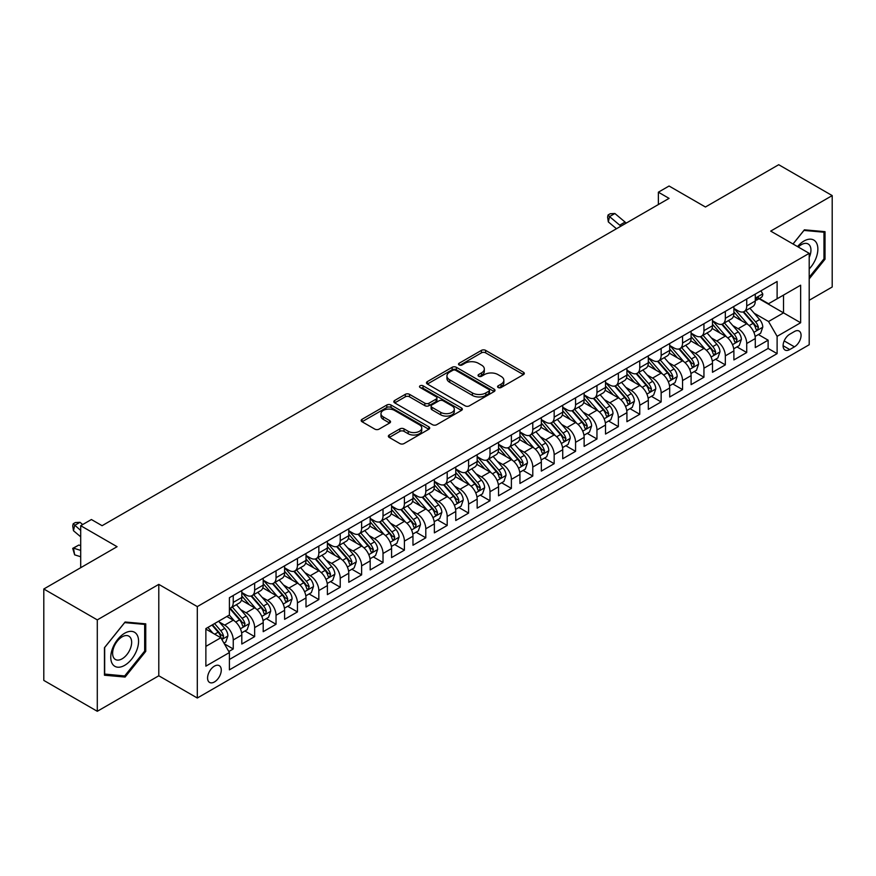 <?xml version="1.0" encoding="UTF-8"?>
<svg xmlns="http://www.w3.org/2000/svg" width="876" height="876" viewBox="0 0 876 876"><rect width="100%" height="100%" fill="white"/><g stroke="black" fill="none" stroke-linecap="round" stroke-linejoin="round"><path stroke-width="1.31" d="M498.181 387.51A2.08 1.205 0 0 0 501.116 387.51L523.432 374.632A2.967 1.719 0 0 0 524.308 373.417A2.967 1.719 0 0 0 523.432 372.212L485.632 350.378A2.967 1.719 0 0 0 481.428 350.378L459.123 363.266A2.08 1.205 0 0 0 458.509 364.109A2.08 1.205 0 0 0 459.123 364.964A2.08 1.205 0 0 0 462.057 364.964L464.948 363.299A9.505 5.486 0 0 1 478.384 363.299L481.537 365.117A9.505 5.486 0 0 1 484.319 368.993A9.505 5.486 0 0 1 481.537 372.869L478.646 374.545A2.08 1.205 0 0 0 478.044 375.388A2.08 1.205 0 0 0 478.646 376.242A2.08 1.205 0 0 0 481.592 376.242L484.472 374.567A9.505 5.486 0 0 1 497.918 374.567L501.072 376.395A9.505 5.486 0 0 1 503.853 380.272A9.505 5.486 0 0 1 501.072 384.148L498.181 385.812A2.08 1.205 0 0 0 497.568 386.666A2.08 1.205 0 0 0 498.181 387.51L498.181 385.812M214.423 681.955A9.68 5.595 120 0 0 220.752 673.425A9.68 5.595 120 0 0 219.263 665.661A9.68 5.595 120 0 0 214.423 666.143A9.68 5.595 120 0 0 208.094 674.673A9.68 5.595 120 0 0 209.583 682.437A9.68 5.595 120 0 0 214.423 681.955M389.24 435.011A2.967 1.719 0 0 0 388.375 436.226A2.967 1.719 0 0 0 389.24 437.442L399.85 443.563A2.967 1.719 0 0 0 404.044 443.563L428.824 429.251A2.967 1.719 0 0 0 429.7 428.035A2.967 1.719 0 0 0 428.824 426.831L391.024 405.008A2.967 1.719 0 0 0 386.82 405.008L362.04 419.308A2.967 1.719 0 0 0 361.175 420.524A2.967 1.719 0 0 0 362.04 421.739L374.851 429.13A2.967 1.719 0 0 0 379.056 429.13L389.656 423.009A2.967 1.719 0 0 0 390.532 421.794A2.967 1.719 0 0 0 389.656 420.589L383.305 416.921A7.95 4.588 0 0 1 380.983 413.669A7.95 4.588 0 0 1 385.889 409.431A7.95 4.588 0 0 1 394.539 410.428L419.429 424.794A7.95 4.588 0 0 1 421.75 428.035A7.95 4.588 0 0 1 416.856 432.273A7.95 4.588 0 0 1 408.194 431.288L404.044 428.89A2.967 1.719 0 0 0 399.85 428.89L389.24 435.011L389.24 437.442M809.205 300.271L832.2 287L832.2 195.589L778.709 164.71L705.432 207.01L669.067 186.019L658.369 192.194L669.067 198.37L102.098 525.699L91.4 519.523L80.701 525.699L80.701 567.703M97.291 619.89L97.291 711.29L158.797 675.779L158.797 584.369L97.291 619.89L43.8 589L117.077 546.701L80.701 525.699M158.797 584.369L197.308 606.608L809.205 253.339L809.205 344.739L197.308 698.019L197.308 606.608M832.2 195.589L770.694 231.1L809.205 253.339M465.156 405.851A2.967 1.719 0 0 0 469.361 405.851L494.141 391.55A2.967 1.719 0 0 0 495.006 390.335A2.967 1.719 0 0 0 494.141 389.119L456.341 367.296A2.967 1.719 0 0 0 452.136 367.296L427.357 381.608A2.967 1.719 0 0 0 426.481 382.812A2.967 1.719 0 0 0 427.357 384.027L465.156 405.851M420.94 387.969A2.08 1.205 0 0 1 423.053 388.254L423.053 385.79L461.477 407.975A2.967 1.719 0 0 1 462.353 409.191A2.967 1.719 0 0 1 461.477 410.395L436.697 424.707A2.967 1.719 0 0 1 432.503 424.707L394.704 402.883L394.704 400.452A2.967 1.719 0 0 0 393.828 401.668A2.967 1.719 0 0 0 394.704 402.883M394.704 400.452L405.303 394.331A2.967 1.719 0 0 1 409.508 394.331L424.838 403.19A2.967 1.719 0 0 0 429.032 403.19L436.073 399.127A2.967 1.719 0 0 0 436.938 397.912A2.967 1.719 0 0 0 436.073 396.697L420.108 387.488A2.08 1.205 0 0 1 419.505 386.634A2.08 1.205 0 0 1 420.787 385.528A2.08 1.205 0 0 1 423.053 385.79M97.291 711.29L43.8 680.411L43.8 589M228.811 651.536L233.246 648.974L224.376 643.849M219.318 622.037L224.694 625.135A12.1 6.986 60 0 1 233.246 639.962L241.809 635.012L241.809 644.035L254.642 636.622L244.908 631.005M240.714 609.685L246.09 612.784A12.1 6.986 60 0 1 254.642 627.61L263.205 622.661L263.205 631.684L276.039 624.27L266.304 618.653M262.11 597.333L267.487 600.432A12.1 6.986 60 0 1 276.039 615.259L284.601 610.309L284.601 619.332L297.435 611.919L287.7 606.302M283.506 584.982L288.883 588.081A12.1 6.986 60 0 1 297.435 602.907L305.998 597.958L305.998 606.98L318.831 599.567L309.097 593.95M304.903 572.63L310.268 575.729A12.1 6.986 60 0 1 318.831 590.555L327.394 585.606L327.394 594.629L340.227 587.216L330.493 581.598M326.299 560.279L331.665 563.377A12.1 6.986 60 0 1 340.227 578.193L348.779 573.254L348.779 582.277L361.624 574.864L351.889 569.247M347.695 547.916L353.061 551.026A12.1 6.986 60 0 1 361.624 565.841L370.176 560.903L370.176 569.926L383.02 562.512L373.285 556.895M369.081 535.565L374.457 538.674A12.1 6.986 60 0 1 383.02 553.49L391.572 548.551L391.572 557.574L404.405 550.161L394.671 544.543M390.477 523.213L395.853 526.323A12.1 6.986 60 0 1 404.405 541.138L412.968 536.2L412.968 545.222L425.802 537.809L416.067 532.181M411.873 510.861L417.25 513.971A12.1 6.986 60 0 1 425.802 528.786L434.365 523.848L434.365 532.86L447.198 525.458L437.463 519.829M433.27 498.51L438.646 501.609A12.1 6.986 60 0 1 447.198 516.435L455.761 511.496L455.761 520.508L468.594 513.106L458.86 507.478M454.666 486.158L460.031 489.257A12.1 6.986 60 0 1 468.594 504.083L477.157 499.145L477.157 508.157L489.991 500.754L480.256 495.126M476.062 473.806L481.428 476.905A12.1 6.986 60 0 1 489.991 491.732L498.543 486.793L498.543 495.805L511.387 488.403L501.652 482.775M497.459 461.455L502.824 464.554A12.1 6.986 60 0 1 511.387 479.38L519.939 474.442L519.939 483.453L532.783 476.04L523.049 470.423M518.855 449.103L524.22 452.202A12.1 6.986 60 0 1 532.783 467.028L541.335 462.09L541.335 471.102L554.169 463.689L544.434 458.071M540.24 436.752L545.617 439.851A12.1 6.986 60 0 1 554.169 454.677L562.731 449.738L562.731 458.75L575.565 451.337L565.83 445.72M561.636 424.4L567.013 427.499A12.1 6.986 60 0 1 575.565 442.325L584.128 437.387L584.128 446.399L596.961 438.985L587.227 433.368M583.033 412.048L588.409 415.147A12.1 6.986 60 0 1 596.961 429.974L605.524 425.035L605.524 434.047L618.357 426.634L608.623 421.017M604.429 399.697L609.805 402.796A12.1 6.986 60 0 1 618.357 417.622L626.92 412.684L626.92 421.695L639.754 414.282L630.019 408.665M625.825 387.345L631.191 390.444A12.1 6.986 60 0 1 639.754 405.27L648.317 400.321L648.317 409.344L661.15 401.931L651.415 396.313M647.222 374.994L652.587 378.093A12.1 6.986 60 0 1 661.15 392.919L669.702 387.969L669.702 396.992L682.546 389.579L672.812 383.962M668.618 362.642L673.983 365.741A12.1 6.986 60 0 1 682.546 380.567L691.098 375.618L691.098 384.641L703.943 377.227L694.208 371.61M690.003 350.29L695.38 353.389A12.1 6.986 60 0 1 703.943 368.216L712.495 363.266L712.495 372.289L725.328 364.876L715.593 359.259M711.4 337.939L716.776 341.038A12.1 6.986 60 0 1 725.328 355.853L733.891 350.915L733.891 359.937L746.724 352.524L746.724 343.501A12.1 6.986 -120 0 0 738.172 328.686L732.796 325.587M736.99 346.907L746.724 352.524M241.809 635.012A12.1 6.986 -120 0 0 233.246 620.197L226.829 616.485M263.205 622.661A12.1 6.986 -120 0 0 254.642 607.845L241.415 600.202M284.601 610.309A12.1 6.986 -120 0 0 276.039 595.494L262.811 587.851M305.998 597.958A12.1 6.986 -120 0 0 297.435 583.142L284.207 575.499M327.394 585.606A12.1 6.986 -120 0 0 318.831 570.791L305.604 563.148M348.779 573.254A12.1 6.986 -120 0 0 340.227 558.439L326.989 550.796M370.176 560.903A12.1 6.986 -120 0 0 361.624 546.077L348.385 538.444M391.572 548.551A12.1 6.986 -120 0 0 383.02 533.725L369.781 526.093M412.968 536.2A12.1 6.986 -120 0 0 404.405 521.373L391.178 513.741M434.365 523.848A12.1 6.986 -120 0 0 425.802 509.022L412.574 501.39M455.761 511.496A12.1 6.986 -120 0 0 447.198 496.67L433.97 489.038M477.157 499.145A12.1 6.986 -120 0 0 468.594 484.319L455.367 476.686M498.543 486.793A12.1 6.986 -120 0 0 489.991 471.967L476.763 464.335M519.939 474.442A12.1 6.986 -120 0 0 511.387 459.615L498.148 451.972M541.335 462.09A12.1 6.986 -120 0 0 532.783 447.264L519.545 439.621M562.731 449.738A12.1 6.986 -120 0 0 554.169 434.912L540.941 427.269M584.128 437.387A12.1 6.986 -120 0 0 575.565 422.56L562.337 414.917M605.524 425.035A12.1 6.986 -120 0 0 596.961 410.209L583.734 402.566M626.92 412.684A12.1 6.986 -120 0 0 618.357 397.857L605.13 390.214M648.317 400.321A12.1 6.986 -120 0 0 639.754 385.506L626.526 377.863M669.702 387.969A12.1 6.986 -120 0 0 661.15 373.154L647.922 365.511M691.098 375.618A12.1 6.986 -120 0 0 682.546 360.803L669.308 353.159M712.495 363.266A12.1 6.986 -120 0 0 703.943 348.451L690.704 340.808M733.891 350.915A12.1 6.986 -120 0 0 725.328 336.099L712.1 328.456M794.433 331.522L789.736 334.238A9.384 5.42 120 0 0 783.604 342.505A9.384 5.42 120 0 0 785.038 350.028A9.384 5.42 120 0 0 789.736 349.557L794.433 346.841A9.384 5.42 120 0 0 800.565 338.574A9.384 5.42 120 0 0 799.131 331.062A9.384 5.42 120 0 0 794.433 331.522M205.871 646.378L220.84 637.739L229.403 652.554L229.403 669.855L777.111 353.63L777.111 336.34L768.548 321.514L754.192 313.225M229.403 652.554L205.871 666.143L205.871 628.596L229.403 615.007L229.403 597.717L777.111 281.492L777.111 298.793L800.642 285.204L800.642 322.751L777.111 336.34M241.809 592.526L246.09 595.001A12.1 6.986 60 0 0 252.135 595.592L260.698 590.654A12.1 6.986 -120 0 0 263.205 585.113L263.205 578.193M263.205 580.175L267.487 582.649A12.1 6.986 60 0 0 273.531 583.241L282.094 578.302A12.1 6.986 -120 0 0 284.601 572.762L284.601 565.841M284.601 567.823L288.883 570.287A12.1 6.986 60 0 0 294.927 570.889L303.49 565.951A12.1 6.986 -120 0 0 305.998 560.41L305.998 553.49M305.998 555.472L310.268 557.935A12.1 6.986 60 0 0 316.324 558.538L324.886 553.599A12.1 6.986 -120 0 0 327.394 548.058L327.394 541.138M327.394 543.12L331.665 545.584A12.1 6.986 60 0 0 337.72 546.186L346.272 541.248A12.1 6.986 -120 0 0 348.779 535.707L348.779 528.786M348.779 530.768L353.061 533.232A12.1 6.986 60 0 0 359.116 533.834L367.668 528.896A12.1 6.986 -120 0 0 370.176 523.355L370.176 516.435M370.176 518.417L374.457 520.881A12.1 6.986 60 0 0 380.512 521.483L389.064 516.544A12.1 6.986 -120 0 0 391.572 511.004L391.572 504.083M391.572 506.065L395.853 508.529A12.1 6.986 60 0 0 401.909 509.131L410.461 504.193A12.1 6.986 -120 0 0 412.968 498.652L412.968 491.732M412.968 493.714L417.25 496.177A12.1 6.986 60 0 0 423.294 496.78L431.857 491.841A12.1 6.986 -120 0 0 434.365 486.3L434.365 479.38M434.365 481.351L438.646 483.826A12.1 6.986 60 0 0 444.69 484.428L453.253 479.49A12.1 6.986 -120 0 0 455.761 473.949L455.761 467.028M455.761 468.999L460.031 471.474A12.1 6.986 60 0 0 466.087 472.076L474.65 467.138A12.1 6.986 -120 0 0 477.157 461.597L477.157 454.677M477.157 456.648L481.428 459.123A12.1 6.986 60 0 0 487.483 459.725L496.046 454.775A12.1 6.986 -120 0 0 498.543 449.246L498.543 442.325M498.543 444.296L502.824 446.771A12.1 6.986 60 0 0 508.879 447.373L517.431 442.424A12.1 6.986 -120 0 0 519.939 436.883L519.939 429.974M519.939 431.945L524.22 434.419A12.1 6.986 60 0 0 530.276 435.022L538.828 430.072A12.1 6.986 -120 0 0 541.335 424.531L541.335 417.622M541.335 419.593L545.617 422.068A12.1 6.986 60 0 0 551.672 422.67L560.224 417.721A12.1 6.986 -120 0 0 562.731 412.18L562.731 405.27M562.731 407.241L567.013 409.716A12.1 6.986 60 0 0 573.057 410.307L581.62 405.369A12.1 6.986 -120 0 0 584.128 399.828L584.128 392.919M584.128 394.89L588.409 397.365A12.1 6.986 60 0 0 594.454 397.956L603.017 393.017A12.1 6.986 -120 0 0 605.524 387.477L605.524 380.556M605.524 382.538L609.805 385.013A12.1 6.986 60 0 0 615.85 385.604L624.413 380.666A12.1 6.986 -120 0 0 626.92 375.125L626.92 368.205M626.92 370.187L631.191 372.661A12.1 6.986 60 0 0 637.246 373.253L645.809 368.314A12.1 6.986 -120 0 0 648.317 362.774L648.317 355.853M648.317 357.835L652.587 360.31A12.1 6.986 60 0 0 658.642 360.901L667.194 355.963A12.1 6.986 -120 0 0 669.702 350.422L669.702 343.501M669.702 345.483L673.983 347.947A12.1 6.986 60 0 0 680.039 348.549L688.591 343.611A12.1 6.986 -120 0 0 691.098 338.07L691.098 331.15M691.098 333.132L695.38 335.596A12.1 6.986 60 0 0 701.435 336.198L709.987 331.259A12.1 6.986 -120 0 0 712.495 325.719L712.495 318.798M712.495 320.78L716.776 323.244A12.1 6.986 60 0 0 722.831 323.846L731.383 318.908A12.1 6.986 -120 0 0 733.891 313.367L733.891 306.447M229.403 659.475L768.121 348.451L768.121 340.173L755.287 347.586L755.287 338.563A12.1 6.986 -120 0 0 746.724 323.748L733.497 316.105M733.891 308.429L738.172 310.892A12.1 6.986 -120 0 0 744.217 311.495A12.1 6.986 -120 0 0 746.724 305.954L746.724 299.034M744.217 311.495L752.78 306.556A12.1 6.986 -120 0 0 755.287 301.015L755.287 294.095M233.246 595.494L233.246 602.403A12.1 6.986 60 0 1 230.749 607.944A12.1 6.986 60 0 1 229.403 608.437M230.749 607.944L239.301 603.006A12.1 6.986 -120 0 0 241.809 597.465L241.809 590.544M254.642 583.142L254.642 590.052A12.1 6.986 60 0 1 252.135 595.592M276.039 570.791L276.039 577.7A12.1 6.986 60 0 1 273.531 583.241M297.435 558.428L297.435 565.348A12.1 6.986 60 0 1 294.927 570.889M318.831 546.077L318.831 552.997A12.1 6.986 60 0 1 316.324 558.538M340.227 533.725L340.227 540.645A12.1 6.986 60 0 1 337.72 546.186M361.624 521.373L361.624 528.294A12.1 6.986 60 0 1 359.116 533.834M383.02 509.022L383.02 515.942A12.1 6.986 60 0 1 380.512 521.483M404.405 496.67L404.405 503.59A12.1 6.986 60 0 1 401.909 509.131M425.802 484.319L425.802 491.239A12.1 6.986 60 0 1 423.294 496.78M447.198 471.967L447.198 478.887A12.1 6.986 60 0 1 444.69 484.428M468.594 459.615L468.594 466.536A12.1 6.986 60 0 1 466.087 472.076M489.991 447.264L489.991 454.184A12.1 6.986 60 0 1 487.483 459.725M511.387 434.912L511.387 441.832A12.1 6.986 60 0 1 508.879 447.373M532.783 422.56L532.783 429.481A12.1 6.986 60 0 1 530.276 435.022M554.169 410.209L554.169 417.129A12.1 6.986 60 0 1 551.672 422.67M575.565 397.857L575.565 404.778A12.1 6.986 60 0 1 573.057 410.307M596.961 385.506L596.961 392.415A12.1 6.986 60 0 1 594.454 397.956M618.357 373.154L618.357 380.064A12.1 6.986 60 0 1 615.85 385.604M639.754 360.803L639.754 367.712A12.1 6.986 60 0 1 637.246 373.253M661.15 348.451L661.15 355.36A12.1 6.986 60 0 1 658.642 360.901M682.546 336.099L682.546 343.009A12.1 6.986 60 0 1 680.039 348.549M703.943 323.737L703.943 330.657A12.1 6.986 60 0 1 701.435 336.198M725.328 311.385L725.328 318.306A12.1 6.986 60 0 1 722.831 323.846M725.328 355.853L725.328 364.876M703.943 368.216L703.943 377.227M682.546 380.567L682.546 389.579M661.15 392.919L661.15 401.931M639.754 405.27L639.754 414.282M618.357 417.622L618.357 426.634M596.961 429.974L596.961 438.985M575.565 442.325L575.565 451.337M554.169 454.677L554.169 463.689M532.783 467.028L532.783 476.04M511.387 479.38L511.387 488.403M489.991 491.732L489.991 500.754M468.594 504.083L468.594 513.106M447.198 516.435L447.198 525.458M425.802 528.786L425.802 537.809M404.405 541.138L404.405 550.161M383.02 553.49L383.02 562.512M361.624 565.841L361.624 574.864M340.227 578.193L340.227 587.216M318.831 590.555L318.831 599.567M297.435 602.907L297.435 611.919M276.039 615.259L276.039 624.27M254.642 627.61L254.642 636.622M233.246 639.962L233.246 648.974M220.84 637.739L205.871 629.088M768.548 321.514L783.527 312.874L783.527 295.081L800.642 285.204M759.021 298.727L800.642 322.751M759.448 298.475L768.548 303.731L777.111 298.793M158.797 675.779L197.308 698.019M658.369 192.194L658.369 204.546M758.386 334.555L768.121 340.173M768.121 348.451L777.111 353.63M809.205 278.886L825.028 259.197L825.028 231.669L804.387 229.819L792.999 243.977M104.452 675.221L125.104 677.06L145.744 651.372L145.744 623.843L125.104 622.004L104.452 647.692L104.452 675.221M823.966 258.573L825.028 259.197M144.671 650.758L145.744 651.372M122.914 675.801L125.104 677.06M499.013 387.805L501.072 386.623A9.505 5.486 0 0 0 503.853 382.735L503.853 380.272M484.319 368.993L484.319 371.468A9.505 5.486 0 0 1 481.537 375.344L479.479 376.538M523.432 372.212L523.432 374.632L485.632 352.853A2.967 1.719 0 0 0 481.428 352.853L459.955 365.259M494.141 389.119L494.141 391.55L456.341 369.771A2.967 1.719 0 0 0 452.136 369.771L427.4 384.049M488.885 391.178A2.08 1.205 0 0 0 489.498 390.335A2.08 1.205 0 0 0 488.885 389.481L455.706 370.329A2.08 1.205 0 0 0 452.772 370.329L449.716 372.081A9.505 5.486 0 0 0 446.935 375.968A9.505 5.486 0 0 0 449.716 379.845L472.405 392.941A9.505 5.486 0 0 0 485.841 392.941L488.885 391.178L488.885 393.652A2.08 1.205 0 0 0 489.498 392.809L489.498 390.335M446.935 375.968L446.935 378.432A9.505 5.486 0 0 0 449.716 382.319L449.716 379.845M488.885 393.652L485.841 395.415A9.505 5.486 0 0 1 472.405 395.415L449.716 382.319M394.737 402.905L405.303 396.806L405.303 394.331M436.938 397.912L436.938 400.387A2.967 1.719 0 0 1 436.073 401.591L429.032 405.654A2.967 1.719 0 0 1 424.838 405.654L409.508 396.806A2.967 1.719 0 0 0 405.303 396.806M423.053 388.254L461.444 410.428M440.748 412.366A7.95 4.588 0 0 0 449.399 413.363A7.95 4.588 0 0 0 454.305 409.125A7.95 4.588 0 0 0 451.983 405.884L443.212 400.825A2.967 1.719 0 0 0 439.007 400.825L431.977 404.887A2.967 1.719 0 0 0 431.101 406.092A2.967 1.719 0 0 0 431.977 407.307L440.748 412.366L440.748 414.841A7.95 4.588 0 0 0 449.399 415.837A7.95 4.588 0 0 0 454.305 411.6L454.305 409.125M431.101 406.092L431.101 408.566A2.967 1.719 0 0 0 431.977 409.782L431.977 407.307M440.748 414.841L431.977 409.782M421.75 428.035L421.75 430.51A7.95 4.588 0 0 1 416.856 434.748A7.95 4.588 0 0 1 408.194 433.751L404.044 431.364A2.967 1.719 0 0 0 399.85 431.364L389.283 437.463M380.983 413.669L380.983 416.144A7.95 4.588 0 0 0 383.305 419.385L383.305 416.921M389.623 423.031L383.305 419.385M428.791 429.273L391.024 407.471A2.967 1.719 0 0 0 386.82 407.471L362.084 421.761L362.04 419.308M755.101 336.45L760.631 333.252L762.777 327.076A8.015 4.632 -120 0 0 759.645 319.554L749.878 308.232M747.918 324.525L736.322 311.1A23.148 13.359 -120 0 0 733.891 308.56M741.556 320.758L735.073 313.247A19.217 11.092 -120 0 0 733.891 311.955M743.133 311.933L753.021 323.375A8.015 4.632 60 0 1 755.878 328.905L756.459 329.847L757.543 329.704L758.441 327.416A8.015 4.632 -120 0 0 755.583 321.897L745.815 310.575M743.713 311.746L754.335 324.043A4.084 2.354 60 0 1 755.364 325.642L758.441 327.416M760.959 290.821L762.777 293.975A8.015 4.632 60 0 1 761.113 297.522L757.05 299.866A8.015 4.632 -120 0 0 758.441 298.015L758.277 297.303M755.55 300.238L755.583 300.238A8.015 4.632 -120 0 0 757.05 299.866M757.412 297.424L758.441 298.015C757.937 296.811 757.083 297.303 755.878 299.504A8.015 4.632 60 0 1 755.287 300.643M620.985 226.128A15.133 8.738 60 0 1 619.726 225.154L609.532 216.591L608.338 221.924L616.452 228.745M626.329 223.041A15.133 8.738 60 0 1 625.07 222.066L614.875 213.503L609.532 216.591L608.064 214.981L610.2 213.744L614.875 213.503M608.338 221.924L607.594 217.117L608.064 214.981M809.205 268.954A19.666 11.355 120 0 0 817.604 246.134A19.666 11.355 120 0 0 803.96 241.042A19.666 11.355 120 0 0 797.521 246.594M809.205 257.5A13.469 7.774 120 0 0 808.154 243.977A13.469 7.774 120 0 0 801.43 244.645A13.469 7.774 120 0 0 798.31 247.043M793.043 244.01L803.96 230.432L823.966 232.217L823.966 258.891L809.205 277.254M822.641 231.45L823.966 232.217M136.711 650.364A19.666 11.355 120 0 0 131.63 631.366A19.666 11.355 120 0 0 112.632 648.207A19.666 11.355 120 0 0 117.723 667.205A19.666 11.355 120 0 0 136.711 650.364M130.382 648.558A13.469 7.774 120 0 0 128.871 636.162A13.469 7.774 120 0 0 113.891 647.09A13.469 7.774 120 0 0 115.413 659.486A13.469 7.774 120 0 0 130.382 648.558M104.671 674.17L104.671 647.495L124.677 622.617L144.671 624.402L144.671 651.076L124.677 675.954L104.452 674.049M143.346 623.635L144.671 624.402M733.716 348.801L739.235 345.604L741.381 339.428A8.015 4.632 -120 0 0 738.26 331.905L728.482 320.583M726.522 336.877L714.925 323.452A23.148 13.359 -120 0 0 712.495 320.912M720.16 333.11L713.677 325.598A19.217 11.092 -120 0 0 712.495 324.317M721.736 324.284L731.624 335.727A8.015 4.632 60 0 1 734.482 341.257L735.063 342.198L736.147 342.056L737.044 339.768A8.015 4.632 -120 0 0 734.187 334.249L724.419 322.926M722.317 324.098L732.938 336.395A4.084 2.354 60 0 1 733.968 337.994L737.044 339.768M712.319 361.153L717.849 357.955L719.984 351.78A8.015 4.632 -120 0 0 716.864 344.257L707.085 332.935M705.125 349.228L693.529 335.804A23.148 13.359 -120 0 0 691.098 333.263M698.774 345.462L692.281 337.95A19.217 11.092 -120 0 0 691.098 336.669M700.34 336.636L710.228 348.079A8.015 4.632 60 0 1 713.086 353.608L713.666 354.561L714.75 354.408L715.659 352.119A8.015 4.632 -120 0 0 712.801 346.6L703.023 335.278M700.92 336.45L711.542 348.747A4.084 2.354 60 0 1 712.571 350.345L715.659 352.119M690.923 373.505L696.453 370.307L698.588 364.131A8.015 4.632 -120 0 0 695.467 356.609L685.689 345.286M683.729 361.58L672.144 348.155A23.148 13.359 -120 0 0 669.702 345.615M677.378 357.813L670.885 350.312A19.217 11.092 -120 0 0 669.702 349.02M678.944 348.987L688.832 360.43A8.015 4.632 60 0 1 691.69 365.96L692.281 366.913L693.354 366.759L694.263 364.471A8.015 4.632 -120 0 0 691.405 358.952L681.627 347.63M679.524 348.801L690.157 361.098A4.084 2.354 60 0 1 691.186 362.697L694.263 364.471M669.527 385.856L675.057 382.659L677.192 376.483A8.015 4.632 -120 0 0 674.071 368.96L664.293 357.638M662.333 373.932L650.748 360.507A23.148 13.359 -120 0 0 648.317 357.966M655.982 370.165L649.499 362.664A19.217 11.092 -120 0 0 648.317 361.372M657.548 361.339L667.435 372.782A8.015 4.632 60 0 1 670.293 378.312L670.885 379.264L671.969 379.111L672.867 376.822A8.015 4.632 -120 0 0 670.009 371.304L660.23 359.981M658.128 361.153L668.76 373.45A4.084 2.354 60 0 1 669.79 375.048L672.867 376.822M648.13 398.208L653.66 395.01L655.795 388.834A8.015 4.632 -120 0 0 652.675 381.312L642.896 369.99M640.947 386.283L629.351 372.858A23.148 13.359 -120 0 0 626.92 370.318M634.585 382.516L628.103 375.016A19.217 11.092 -120 0 0 626.92 373.724M636.151 373.691L646.039 385.133A8.015 4.632 60 0 1 648.908 390.663L649.488 391.616L650.572 391.462L651.47 389.185A8.015 4.632 -120 0 0 648.612 383.655L638.834 372.344M636.742 373.505L647.364 385.801A4.084 2.354 60 0 1 648.393 387.4L651.47 389.185M626.734 410.559L632.264 407.362L634.399 401.186A8.015 4.632 -120 0 0 631.278 393.663L621.511 382.341M619.551 398.635L607.955 385.21A23.148 13.359 -120 0 0 605.524 382.67M613.189 394.868L606.707 387.367A19.217 11.092 -120 0 0 605.524 386.075M614.766 386.042L624.654 397.496A8.015 4.632 60 0 1 627.512 403.015L628.092 403.967L629.176 403.814L630.074 401.536A8.015 4.632 -120 0 0 627.216 396.007L617.438 384.695M615.346 385.856L625.968 398.153A4.084 2.354 60 0 1 626.997 399.752L630.074 401.536M605.338 422.911L610.868 419.724L613.014 413.538A8.015 4.632 -120 0 0 609.882 406.015L600.115 394.693M598.155 410.986L586.559 397.573A23.148 13.359 -120 0 0 584.128 395.021M591.793 407.22L585.31 399.719A19.217 11.092 -120 0 0 584.128 398.427M593.37 398.394L603.257 409.848A8.015 4.632 60 0 1 606.115 415.366L606.696 416.319L607.78 416.166L608.678 413.888A8.015 4.632 -120 0 0 605.82 408.358L596.041 397.047M593.95 398.208L604.571 410.505A4.084 2.354 60 0 1 605.601 412.103L608.678 413.888M583.942 435.262L589.471 432.076L591.618 425.889A8.015 4.632 -120 0 0 588.497 418.367L578.718 407.044M576.758 423.338L565.162 409.924A23.148 13.359 -120 0 0 562.731 407.373M570.396 419.571L563.914 412.07A19.217 11.092 -120 0 0 562.731 410.778M571.973 410.745L581.861 422.199A8.015 4.632 60 0 1 584.719 427.718L585.299 428.671L586.383 428.517L587.281 426.24A8.015 4.632 -120 0 0 584.423 420.71L574.656 409.399M572.554 410.559L583.175 422.856A4.084 2.354 60 0 1 584.204 424.455L587.281 426.24M562.556 447.614L568.086 444.428L570.221 438.252A8.015 4.632 -120 0 0 567.101 430.718L557.322 419.396M555.362 435.69L543.766 422.276A23.148 13.359 -120 0 0 541.335 419.724M549 431.923L542.518 424.422A19.217 11.092 -120 0 0 541.335 423.13M550.577 423.097L560.465 434.551A8.015 4.632 60 0 1 563.323 440.07L563.903 441.022L564.987 440.869L565.896 438.591A8.015 4.632 -120 0 0 563.027 433.062L553.26 421.75M551.157 422.911L561.779 435.219A4.084 2.354 60 0 1 562.808 436.806L565.896 438.591M541.16 459.966L546.69 456.779L548.825 450.603A8.015 4.632 -120 0 0 545.704 443.07L535.926 431.748M533.966 448.041L522.37 434.627A23.148 13.359 -120 0 0 519.939 432.076M527.615 444.285L521.121 436.774A19.217 11.092 -120 0 0 519.939 435.481M529.181 435.449L539.068 446.902A8.015 4.632 60 0 1 541.926 452.421L542.507 453.374L543.591 453.22L544.5 450.943A8.015 4.632 -120 0 0 541.642 445.413L531.863 434.102M529.761 435.262L540.382 447.57A4.084 2.354 60 0 1 541.412 449.158L544.5 450.943M519.764 472.317L525.293 469.131L527.429 462.955A8.015 4.632 -120 0 0 524.308 455.421L514.53 444.11M512.57 460.404L500.984 446.979A23.148 13.359 -120 0 0 498.543 444.428M506.219 456.637L499.736 449.125A19.217 11.092 -120 0 0 498.543 447.833M507.784 447.8L517.672 459.254A8.015 4.632 60 0 1 520.53 464.773L521.121 465.725L522.205 465.572L523.103 463.295A8.015 4.632 -120 0 0 520.245 457.765L510.467 446.453M508.365 447.614L518.997 459.922A4.084 2.354 60 0 1 520.026 461.521L523.103 463.295M498.367 484.669L503.897 481.482L506.032 475.307A8.015 4.632 -120 0 0 502.912 467.773L493.133 456.462M491.173 472.755L479.588 459.331A23.148 13.359 -120 0 0 477.157 456.779M484.822 468.988L478.34 461.477A19.217 11.092 -120 0 0 477.157 460.185M486.388 460.152L496.276 471.606A8.015 4.632 60 0 1 499.134 477.124L499.725 478.077L500.809 477.924L501.707 475.646A8.015 4.632 -120 0 0 498.849 470.116L489.071 458.805M486.979 459.966L497.601 472.274A4.084 2.354 60 0 1 498.63 473.872L501.707 475.646M476.971 497.02L482.501 493.834L484.636 487.658A8.015 4.632 -120 0 0 481.515 480.125L471.737 468.813M469.788 485.107L458.192 471.682A23.148 13.359 -120 0 0 455.761 469.131M463.426 481.34L456.944 473.828A19.217 11.092 -120 0 0 455.761 472.536M465.003 472.503L474.891 483.957A8.015 4.632 60 0 1 477.748 489.476L478.329 490.429L479.413 490.275L480.311 487.998A8.015 4.632 -120 0 0 477.453 482.479L467.675 471.157M465.583 472.317L476.205 484.625A4.084 2.354 60 0 1 477.234 486.224L480.311 487.998M455.575 509.372L461.105 506.186L463.24 500.01A8.015 4.632 -120 0 0 460.119 492.476L450.352 481.165M448.392 497.459L436.795 484.034A23.148 13.359 -120 0 0 434.365 481.493M442.03 493.692L435.547 486.18A19.217 11.092 -120 0 0 434.365 484.888M443.606 484.866L453.494 496.309A8.015 4.632 60 0 1 456.352 501.828L456.933 502.78L458.017 502.627L458.915 500.349A8.015 4.632 -120 0 0 456.057 494.83L446.278 483.508M444.187 484.669L454.808 496.977A4.084 2.354 60 0 1 455.838 498.575L458.915 500.349M434.178 521.724L439.708 518.537L441.854 512.361A8.015 4.632 -120 0 0 438.723 504.828L428.955 493.516M426.995 509.81L415.399 496.385A23.148 13.359 -120 0 0 412.968 493.845M420.633 506.043L414.151 498.532A19.217 11.092 -120 0 0 412.968 497.24M422.21 497.218L432.098 508.66A8.015 4.632 60 0 1 434.956 514.179L435.536 515.132L436.62 514.979L437.518 512.701A8.015 4.632 -120 0 0 434.66 507.182L424.893 495.86M422.79 497.031L433.412 509.328A4.084 2.354 60 0 1 434.441 510.927L437.518 512.701M412.793 534.086L418.312 530.889L420.458 524.713A8.015 4.632 -120 0 0 417.337 517.179L407.559 505.868M405.599 522.162L394.003 508.737A23.148 13.359 -120 0 0 391.572 506.197M399.237 518.395L392.755 510.883A19.217 11.092 -120 0 0 391.572 509.591M400.814 509.569L410.702 521.012A8.015 4.632 60 0 1 413.56 526.542L414.14 527.483L415.224 527.33L416.122 525.053A8.015 4.632 -120 0 0 413.264 519.534L403.497 508.211M401.394 509.383L412.016 521.68A4.084 2.354 60 0 1 413.045 523.279L416.122 525.053M391.397 546.438L396.927 543.24L399.062 537.065A8.015 4.632 -120 0 0 395.941 529.531L386.163 518.22M384.203 534.513L372.607 521.089A23.148 13.359 -120 0 0 370.176 518.548M377.852 530.746L371.358 523.235A19.217 11.092 -120 0 0 370.176 521.943M379.418 521.921L389.305 533.364A8.015 4.632 60 0 1 392.163 538.893L392.744 539.835L393.828 539.682L394.737 537.404A8.015 4.632 -120 0 0 391.868 531.885L382.1 520.563M379.998 521.735L390.619 534.031A4.084 2.354 60 0 1 391.649 535.63L394.737 537.404M370 558.789L375.53 555.592L377.665 549.416A8.015 4.632 -120 0 0 374.545 541.883L364.766 530.571M362.806 546.865L351.221 533.44A23.148 13.359 -120 0 0 348.779 530.9M356.455 543.098L349.962 535.586A19.217 11.092 -120 0 0 348.779 534.294M358.021 534.272L367.909 545.715A8.015 4.632 60 0 1 370.767 551.245L371.358 552.187L372.431 552.033L373.34 549.756A8.015 4.632 -120 0 0 370.482 544.237L360.704 532.915M358.602 534.086L369.234 546.383A4.084 2.354 60 0 1 370.263 547.982L373.34 549.756M348.604 571.141L354.134 567.944L356.269 561.768A8.015 4.632 -120 0 0 353.148 554.245L343.37 542.923M341.41 559.216L329.825 545.792A23.148 13.359 -120 0 0 327.394 543.251M335.059 555.45L328.577 547.938A19.217 11.092 -120 0 0 327.394 546.657M336.625 546.624L346.513 558.067A8.015 4.632 60 0 1 349.371 563.596L349.962 564.538L351.046 564.396L351.944 562.107A8.015 4.632 -120 0 0 349.086 556.588L339.308 545.266M337.205 546.438L347.838 558.735A4.084 2.354 60 0 1 348.867 560.333L351.944 562.107M327.208 583.493L332.738 580.295L334.873 574.119A8.015 4.632 -120 0 0 331.752 566.597L321.974 555.274M320.025 571.568L308.429 558.143A23.148 13.359 -120 0 0 305.998 555.603M313.663 567.801L307.18 560.29A19.217 11.092 -120 0 0 305.998 559.008M315.229 558.976L325.116 570.418A8.015 4.632 60 0 1 327.985 575.948L328.566 576.901L329.65 576.747L330.548 574.459A8.015 4.632 -120 0 0 327.69 568.94L317.911 557.618M315.82 558.789L326.441 571.086A4.084 2.354 60 0 1 327.471 572.685L330.548 574.459M305.812 595.844L311.341 592.647L313.477 586.471A8.015 4.632 -120 0 0 310.356 578.948L300.588 567.626M298.628 583.92L287.032 570.495A23.148 13.359 -120 0 0 284.601 567.955M292.266 580.153L285.784 572.652A19.217 11.092 -120 0 0 284.601 571.36M293.843 571.327L303.731 582.77A8.015 4.632 60 0 1 306.589 588.3L307.169 589.252L308.253 589.099L309.151 586.81A8.015 4.632 -120 0 0 306.293 581.292L296.515 569.969M294.424 571.141L305.045 583.438A4.084 2.354 60 0 1 306.074 585.037L309.151 586.81M284.415 608.196L289.945 604.998L292.091 598.823A8.015 4.632 -120 0 0 288.96 591.3L279.192 579.978M277.232 596.271L265.636 582.847A23.148 13.359 -120 0 0 263.205 580.306M270.87 592.505L264.388 585.004A19.217 11.092 -120 0 0 263.205 583.712M272.447 583.679L282.335 595.122A8.015 4.632 60 0 1 285.193 600.651L285.773 601.604L286.857 601.451L287.755 599.162A8.015 4.632 -120 0 0 284.897 593.643L275.119 582.321M273.027 583.493L283.649 595.789A4.084 2.354 60 0 1 284.678 597.388L287.755 599.162M263.019 620.547L268.549 617.35L270.695 611.174A8.015 4.632 -120 0 0 267.574 603.652L257.796 592.329M255.836 608.623L244.24 595.198A23.148 13.359 -120 0 0 241.809 592.658M249.474 604.856L242.991 597.355A19.217 11.092 -120 0 0 241.809 596.063M251.051 596.03L260.939 607.473A8.015 4.632 60 0 1 263.796 613.003L264.377 613.956L265.461 613.802L266.359 611.525A8.015 4.632 -120 0 0 263.501 605.995L253.733 594.684M251.631 595.844L262.252 608.141A4.084 2.354 60 0 1 263.282 609.74L266.359 611.525M241.634 632.899L247.163 629.702L249.299 623.526A8.015 4.632 -120 0 0 246.178 616.003L236.4 604.681M234.439 620.975L229.326 615.051M228.078 617.208L227.245 616.244M229.654 608.382L239.542 619.836A8.015 4.632 60 0 1 242.4 625.355L242.981 626.307L244.065 626.154L244.973 623.876A8.015 4.632 -120 0 0 242.105 618.346L232.337 607.035M230.235 608.196L240.856 620.493A4.084 2.354 60 0 1 241.886 622.091L244.973 623.876M223.949 643.104L225.767 642.053L227.902 635.877A8.015 4.632 -120 0 0 224.782 628.355L218.628 621.226M212.879 633.14L207.93 627.402M206.692 629.559L205.871 628.607M211.992 625.059L218.146 632.187A8.015 4.632 60 0 1 221.004 637.706L221.584 638.659L222.668 638.505L223.577 636.228A8.015 4.632 -120 0 0 220.719 630.698L214.565 623.57M212.485 624.774L219.46 632.844A4.084 2.354 60 0 1 220.489 634.443L223.577 636.228M80.701 556.742L74.657 554.847L72.719 548.376L78.818 545.047L80.701 545.639M78.818 545.047L73.474 548.135L80.701 550.413M72.719 548.376L73.474 548.135L74.657 554.847M82.683 524.56L80.012 522.304L74.657 525.392L73.474 530.725L80.701 536.813M80.701 530.473L73.19 523.782L75.336 522.556L80.012 522.304M73.474 530.725L72.719 525.918L73.19 523.782M224.694 625.135L233.246 620.197M246.09 612.784L254.642 607.845M267.487 600.432L276.039 595.494M288.883 588.081L297.435 583.142M310.268 575.729L318.831 570.791M331.665 563.377L340.227 558.439M353.061 551.026L361.624 546.077M374.457 538.674L383.02 533.725M395.853 526.323L404.405 521.373M417.25 513.971L425.802 509.022M438.646 501.609L447.198 496.67M460.031 489.257L468.594 484.319M481.428 476.905L489.991 471.967M502.824 464.554L511.387 459.615M524.22 452.202L532.783 447.264M545.617 439.851L554.169 434.912M567.013 427.499L575.565 422.56M588.409 415.147L596.961 410.209M609.805 402.796L618.357 397.857M631.191 390.444L639.754 385.506M652.587 378.093L661.15 373.154M673.983 365.741L682.546 360.803M695.38 353.389L703.943 348.451M716.776 341.038L725.328 336.099M738.172 328.686L746.724 323.748M746.724 305.954L755.287 301.015M233.246 602.403L241.809 597.465M254.642 590.052L263.205 585.113M276.039 577.7L284.601 572.762M297.435 565.348L305.998 560.41M318.831 552.997L327.394 548.058M340.227 540.645L348.779 535.707M361.624 528.294L370.176 523.355M383.02 515.942L391.572 511.004M404.405 503.59L412.968 498.652M425.802 491.239L434.365 486.3M447.198 478.887L455.761 473.949M468.594 466.536L477.157 461.597M489.991 454.184L498.543 449.246M511.387 441.832L519.939 436.883M532.783 429.481L541.335 424.531M554.169 417.129L562.731 412.18M575.565 404.778L584.128 399.828M596.961 392.415L605.524 387.477M618.357 380.064L626.92 375.125M639.754 367.712L648.317 362.774M661.15 355.36L669.702 350.422M682.546 343.009L691.098 338.07M703.943 330.657L712.495 325.719M725.328 318.306L733.891 313.367M746.724 343.501L755.287 338.563M784.173 340.917L794.433 346.841M783.1 345.724L789.736 349.557M501.072 386.623L501.072 384.148M478.646 376.242L478.646 374.545M481.537 375.344L481.537 372.869M459.123 364.964L459.123 363.266M481.428 352.853L481.428 350.378M485.632 352.853L485.632 350.378M427.357 384.027L427.357 381.608M452.136 369.771L452.136 367.296M456.341 369.771L456.341 367.296M472.405 395.415L472.405 392.941M485.841 395.415L485.841 392.941M409.508 396.806L409.508 394.331M424.838 405.654L424.838 403.19M429.032 405.654L429.032 403.19M436.073 401.591L436.073 399.127M461.477 410.395L461.477 407.975M399.85 431.364L399.85 428.89M404.044 431.364L404.044 428.89M408.194 433.751L408.194 431.288M389.656 423.009L389.656 420.589M386.82 407.471L386.82 405.008M391.024 407.471L391.024 405.008M428.824 429.251L428.824 426.831M753.886 332.332L762.722 327.23M736.322 311.1L737.428 310.465M755.583 321.897L759.645 319.554M749.199 325.587L753.021 323.375M762.722 293.876L755.287 298.168M619.726 225.154L625.07 222.066M732.489 344.684L741.326 339.581M714.925 323.452L716.031 322.817M734.187 334.249L738.26 331.905M727.803 337.939L731.624 335.727M711.093 357.036L719.93 351.933M693.529 335.804L694.635 335.169M712.801 346.6L716.864 344.257M706.406 350.29L710.228 348.079M689.697 369.387L698.533 364.285M672.144 348.155L673.239 347.52M691.405 358.952L695.467 356.609M685.01 362.642L688.832 360.43M668.3 381.739L677.137 376.636M650.748 360.507L651.843 359.872M670.009 371.304L674.071 368.96M663.614 374.994L667.435 372.782M646.904 394.09L655.741 388.988M629.351 372.858L630.446 372.223M648.612 383.655L652.675 381.312M642.217 387.345L646.039 385.133M625.519 406.442L634.355 401.35M607.955 385.21L609.061 384.575M627.216 396.007L631.278 393.663M620.821 399.697L624.654 397.496M604.122 418.805L612.959 413.702M586.559 397.573L587.665 396.927M605.82 408.358L609.882 406.015M599.425 412.048L603.257 409.848M582.726 431.156L591.563 426.054M565.162 409.924L566.268 409.289M584.423 420.71L588.497 418.367M578.04 424.4L581.861 422.199M561.33 443.508L570.167 438.405M543.766 422.276L544.872 421.641M563.027 433.062L567.101 430.718M556.643 436.752L560.465 434.551M539.934 455.859L548.77 450.757M522.37 434.627L523.476 433.992M541.642 445.413L545.704 443.07M535.247 449.103L539.068 446.902M518.537 468.211L527.374 463.108M500.984 446.979L502.079 446.344M520.245 457.765L524.308 455.421M513.851 461.455L517.672 459.254M497.141 480.563L505.978 475.46M479.588 459.331L480.683 458.695M498.849 470.116L502.912 467.773M492.454 473.806L496.276 471.606M475.745 492.914L484.592 487.812M458.192 471.682L459.298 471.047M477.453 482.479L481.515 480.125M471.058 486.169L474.891 483.957M454.359 505.266L463.196 500.163M436.795 484.034L437.901 483.399M456.057 494.83L460.119 492.476M449.662 498.521L453.494 496.309M432.963 517.617L441.8 512.515M415.399 496.385L416.505 495.75M434.66 507.182L438.723 504.828M428.276 510.872L432.098 508.66M411.567 529.969L420.403 524.866M394.003 508.737L395.109 508.102M413.264 519.534L417.337 517.179M406.88 523.224L410.702 521.012M390.17 542.321L399.007 537.218M372.607 521.089L373.713 520.453M391.868 531.885L395.941 529.531M385.484 535.575L389.305 533.364M368.774 554.672L377.611 549.57M351.221 533.44L352.316 532.805M370.482 544.237L374.545 541.883M364.087 547.927L367.909 545.715M347.378 567.024L356.214 561.921M329.825 545.792L330.92 545.157M349.086 556.588L353.148 554.245M342.691 560.279L346.513 558.067M325.981 579.375L334.818 574.273M308.429 558.143L309.524 557.508M327.69 568.94L331.752 566.597M321.295 572.63L325.116 570.418M304.596 591.727L313.433 586.624M287.032 570.495L288.138 569.86M306.293 581.292L310.356 578.948M299.899 584.982L303.731 582.77M283.2 604.079L292.036 598.976M265.636 582.847L266.742 582.212M284.897 593.643L288.96 591.3M278.502 597.333L282.335 595.122M261.804 616.43L270.64 611.328M244.24 595.198L245.346 594.563M263.501 605.995L267.574 603.652M257.117 609.685L260.939 607.473M240.407 628.782L249.244 623.69M242.105 618.346L246.178 616.003M235.721 622.037L239.542 619.836M221.858 639.491L227.848 636.042M220.719 630.698L224.782 628.355M214.686 634.18L218.146 632.187"/></g></svg>

